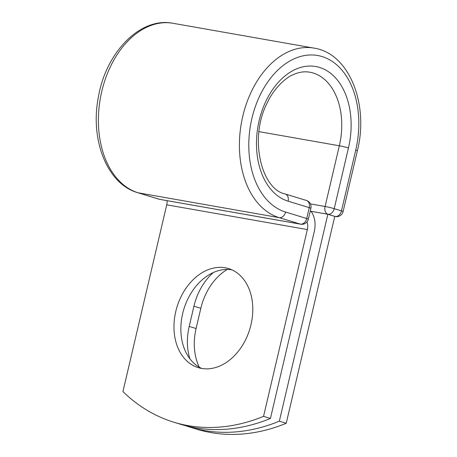 <?xml version="1.0" encoding="UTF-8"?>
<svg xmlns="http://www.w3.org/2000/svg" width="457" height="457" viewBox="0 0 457 457"><rect width="100%" height="100%" fill="white"/><g stroke="black" fill="none" stroke-linecap="round" stroke-linejoin="round"><path stroke-width="0.69" d="M199.298 367.2A51.79 38.051 107 0 1 196.087 328.526L200.829 308.304A51.79 38.051 107 0 1 227.283 269.447M189.912 358.842A51.79 38.051 107 0 1 189.198 326.418L193.939 306.201A51.79 38.051 107 0 1 213.316 272.538M201.571 368.428A51.79 38.051 -73 0 0 250.413 326.983A51.79 38.051 -73 0 0 228.517 268.573A51.79 38.051 -73 0 0 225.181 267.773A51.79 38.051 -73 0 0 176.345 309.218A51.79 38.051 -73 0 0 198.235 367.628A51.79 38.051 -73 0 0 201.571 368.428M231.899 269.853A51.79 38.051 -73 0 0 183.88 309.086A51.79 38.051 -73 0 0 201.754 368.462M167.108 200.669A10.094 6.821 100 0 1 166.736 204.822L122.933 391.58A221.325 162.612 -73 0 0 173.9 422.217L180.789 424.325A221.325 162.612 107 0 0 270.435 418.452L314.245 231.688A20.714 13.996 100 0 0 310.366 210.614M173.9 422.217A221.325 162.612 -73 0 0 263.546 416.344L307.35 229.58A10.094 6.821 100 0 0 307.001 221.902M270.435 418.452L263.546 416.344M310.949 211.3L327.863 214.276L334.758 216.384L286.231 423.279L279.341 421.171A221.325 162.612 -73 0 1 189.695 427.049A221.325 162.612 -73 0 1 185.268 425.598M189.695 427.049L196.584 429.152A221.325 162.612 -73 0 0 286.231 423.279M327.863 214.276L279.341 421.171M189.198 326.418L196.087 328.526M166.736 204.822L307.35 229.58M314.01 48.116A86.647 58.542 100 0 0 242.004 119.774A86.647 58.542 100 0 0 279.238 217.652L138.225 192.82A6.638 4.878 107 0 1 137.797 192.717C107.121 184.057 90.04 139.962 98.289 97.587C105.601 52.818 140.042 16.669 172.997 23.284L314.01 48.116C349.274 53.343 369.17 104.339 357.351 150.833A6.638 0.406 13.2 0 0 355.712 150.164A80.009 54.057 100 0 0 322.042 56.554A80.009 54.057 100 0 0 251.904 118.432A80.009 54.057 100 0 0 285.568 212.048A6.638 4.878 107 0 1 279.238 217.652L300.38 224.113A6.638 4.878 -73 0 0 306.71 218.515L309.258 207.649A6.638 4.878 -73 0 0 306.379 200.452L285.237 193.991A6.638 4.878 107 0 1 288.116 201.189L309.258 207.649A6.638 0.406 -166.8 0 1 310.903 208.318A6.638 6.638 0 0 0 306.379 200.452M285.568 212.048L306.71 218.515A6.638 0.406 -166.8 0 1 308.355 219.177L310.903 208.318M172.997 23.284A86.647 58.542 100 0 0 100.991 94.942A86.647 58.542 100 0 0 138.225 192.82L159.367 199.286L300.38 224.113A6.638 4.484 -80 0 0 300.74 224.204A6.638 6.638 0 0 0 308.355 219.177M137.797 192.717L158.939 199.183A6.638 4.878 -73 0 0 159.367 199.286A6.638 4.484 -80 0 0 159.727 199.372L300.74 224.204M258.97 131.633L339.328 145.783A62.192 42.015 100 0 0 309.772 72.2C304.322 71.218 298.638 72.109 292.714 74.879C286.276 77.336 274.063 88.052 267.534 102.305C248.608 137.62 261.227 189.352 285.237 193.991M310.412 203.902L325.093 206.49L339.328 145.783A6.638 0.406 13.2 0 1 348.457 147.948A68.83 46.505 100 0 0 319.494 67.413A68.83 46.505 100 0 0 259.153 120.648A68.83 46.505 100 0 0 288.116 201.189M355.712 150.164L341.47 210.871A6.638 4.878 107 0 1 335.135 216.475A6.638 4.484 -80 0 0 335.501 216.561L327.886 214.259A6.638 4.484 -80 0 1 325.093 206.49A6.638 0.406 13.2 0 1 334.221 208.655L341.47 210.871A6.638 0.406 13.2 0 1 343.116 211.54L357.351 150.833M348.457 147.948L334.221 208.655A6.638 4.878 107 0 1 327.886 214.259L310.926 211.271M193.939 306.201L200.829 308.304M158.939 199.183A6.638 6.638 0 0 0 159.727 199.372M335.501 216.561A6.638 6.638 0 0 0 343.116 211.54"/></g></svg>
